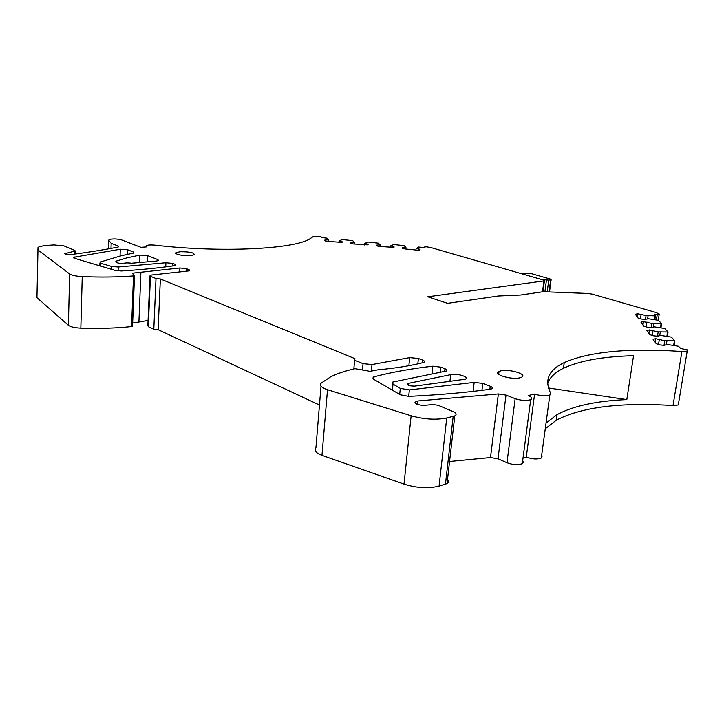 <?xml version="1.0" encoding="UTF-8"?>
<svg xmlns="http://www.w3.org/2000/svg" width="724" height="724" viewBox="0 0 724 724"><rect width="100%" height="100%" fill="white"/><g stroke="black" fill="none" stroke-linecap="round" stroke-linejoin="round"><path stroke-width="1.09" d="M656.406 319.945L657.274 314.406L659.283 314.044L656.071 312.506L592.359 294.134L587.87 293.446L543.235 291.709L520.692 295.003L498.302 295.998L447.55 303.32L427.784 296.777L543.941 280.903L544.385 280.297L431.115 247.626L426.662 246.848L424.707 246.938L424.617 247.527L418.599 247.056L416.581 248.359L420.001 249.364L419.992 249.916L417.458 250.16L404.852 248.938L402.372 248.205L402.426 247.653L402.372 248.205M420.001 249.364L419.947 249.916M678.696 403.603L678.279 404.96L673.021 405.549C620.522 402.173 581.607 407.069 556.294 420.228L545.959 428.237M542.195 455.966L541.299 458.002C537.262 459.523 532.258 459.224 526.285 457.097L523.027 458.048M522.683 460.69L523.389 462.292L522.294 463.641C518.122 465.224 513.008 464.926 506.972 462.736L515.153 398.662L506.013 395.105L498.365 393.937L417.974 400.969L415.015 402.417L417.096 404.454L422.726 405.467L433.106 404.553L438.156 405.277L452.826 411.44C456.382 413.078 457.034 414.562 454.772 415.902L447.043 483.569L439.07 486.103C428.309 488.718 416.626 488.048 404.019 484.103L411.132 415.775C423.993 419.377 435.857 420.11 446.735 417.992L454.772 415.902M449.559 461.496L490.492 457.541L498.021 458.772L506.972 462.736M447.459 479.921C448.835 481.315 448.699 482.537 447.043 483.569M321.013 386.2L315.926 447.758C313.809 450.446 315.827 452.98 321.972 455.351L404.019 484.103M149.949 275.998L147.859 325.429L148.302 326.669L153.805 329.248L158.103 329.673L319.456 405.006M132.664 323.049L148.067 320.442M132.601 325.954L131.56 326.56C115.876 328.225 98.971 328.759 80.844 328.144C74.681 327.836 70.527 326.886 68.4 325.302L69.64 273.943C71.803 275.337 76.002 276.215 82.246 276.568C100.573 277.355 117.668 277.138 133.506 275.925L134.564 275.419L132.42 273.527L133.352 273.048L179.905 267.971L179.706 272.025M36.996 295.03L36.951 297.682L68.4 325.302M108.446 248.857L108.962 239.644C112.591 238.648 116.817 238.739 121.632 239.934L140.963 247.337L146.972 246.866L146.266 245.626C147.977 244.92 150.891 244.766 155.008 245.146C221.082 252.938 293.763 249.11 309.791 238.902L312.94 236.775L319.483 236.458L321.375 237.038L321.157 237.499L327.103 238.187L328.443 239.807L324.723 240.124L324.479 240.649L326.786 241.363L342.054 242.35L342.244 241.816L339.049 240.839L342.398 239.553L352.742 240.667L354.253 242.314L350.597 242.631L350.425 243.164L352.778 243.888L368.009 244.866L368.145 244.332L364.869 243.345L368.036 242.042L378.408 243.155L380.082 244.821L376.498 245.146L376.389 245.68L378.806 246.413L393.992 247.391L394.064 246.848L390.716 245.852L393.702 244.531L404.092 245.644L405.938 247.327L402.426 247.653M108.727 240.296L111.179 243.309L118.121 246.024L118.084 247.029M36.951 297.682L38.019 247.382C39.82 246.386 43.096 245.708 47.847 245.346L53.965 244.911L63.911 245.879L74.934 250.486L74.717 251.138L64.68 253.644L66.472 254.513L71.35 254.522C88.663 252.26 104.093 249.798 117.641 247.137L118.537 246.848L118.121 246.024M37.766 249.789L69.64 273.943M148.302 326.669L150.438 276.251L149.977 275.183L189.715 270.794L189.181 269.753L186.394 268.676L179.905 267.971M150.438 276.251L156.013 278.541L160.366 278.966L354.941 358.661L354.624 360.19L363.05 363.656L372.009 364.543L409.694 357.611L408.87 365.711M321.972 455.351L327.501 389.711C321.239 387.566 319.166 385.349 321.275 383.05L330.533 376.923C337.185 373.566 345.366 370.824 355.086 368.688L369.946 371.34L378.028 369.81C395.594 368.208 410.635 365.801 423.151 362.588L423.938 362.308C425.024 361.665 424.626 360.941 422.744 360.154L418.4 358.471L409.694 357.611M327.501 389.711L411.132 415.775M515.153 398.662C521.316 400.644 526.502 400.969 530.701 399.648C532.692 398.453 531.859 397.096 528.203 395.566L534.611 394.046C540.71 395.965 545.787 396.29 549.833 395.033L550.711 393.286C544.122 380.218 548.638 369.973 564.249 362.57L563.462 368.29C579.562 360.724 602.929 356.534 633.554 355.71L626.812 399.603L548.412 387.983M654.378 319.601L654.967 315.845L646.07 315.528L637.808 313.764L635.328 314.216L638.007 317.99L641.609 319.058L645.039 319.393L648.46 318.741L658.378 320.279L661.6 323.61L651.971 323.474L643.464 321.637L640.939 322.126L643.754 326.108L647.464 327.221L650.994 327.565L654.487 326.877L664.686 328.47L668.071 331.981L658.188 331.873L649.428 329.945L646.849 330.47L649.826 334.669L653.654 335.836L657.283 336.198L660.849 335.456L671.347 337.113L674.895 340.823L664.759 340.733L655.727 338.723L653.084 339.275L656.234 343.728L660.197 344.95L663.926 345.321L667.573 344.524L678.388 346.253L680.859 348.543L687.592 349.918L687.212 351.086L681.908 351.511C628.794 347.864 589.571 351.556 564.249 362.57M654.967 315.845L655.473 315.673L654.27 314.116L657.274 314.406M127.569 254.341L127.732 249.789L133.605 252.088L134.04 252.957L121.161 255.753L100.22 262.043L100.88 263.292L111.758 266.495L118.247 266.993L165.914 262.731L165.724 266.875M127.732 249.789L120.293 249.246L73.739 257.255L74.599 258.323L115.27 270.423L121.351 270.966C141.189 269.735 158.846 267.98 174.33 265.69L175.679 265.319L175.163 264.332L172.746 263.4L165.914 262.731M451.658 374.462L407.612 383.53C406.825 385.222 409.214 386.082 414.762 386.109L465.242 379.231C469.731 377.285 458.591 373.412 451.658 374.462M432.78 366.199C411.703 368.579 392.127 372.118 374.046 376.806L373.15 377.132L373.403 379.141L400.309 394.788L408.807 396.381C438.59 394.942 465.668 392.571 490.021 389.286L491.723 388.842C492.99 388.082 492.492 387.231 490.239 386.281L482.799 383.403L474.157 382.39L409.359 389.928L400.3 388.39L393.005 384.127L392.734 382.064L446.237 371.041C447.387 370.353 446.952 369.593 444.952 368.751L440.916 367.186L432.78 366.199L431.929 374.037M157.977 259.644L158.456 260.586L156.447 261.029L131.578 263.21C127.695 262.703 124.809 262.821 122.908 263.554L122.754 263.654C117.216 263.165 114.98 262.341 116.057 261.183L126.61 257.943L139.904 255.074L147.606 255.599L157.977 259.644L157.932 260.785M190.475 255.572L194.104 254.776C194.457 252.676 189.806 251.662 180.14 251.735L176.421 252.54C173.253 254.034 183.552 256.269 190.475 255.572M519.769 377.838L521.533 377.267C528.113 374.435 509.56 368.733 500.927 370.842L499.026 371.457C492.383 374.199 511.063 380.037 519.769 377.838M648.08 315.718L647.582 318.913M645.482 319.311L646.07 315.528M641.183 314.089L640.469 318.723M637.808 313.764L637.31 317.003M654.034 323.682L653.5 327.067M651.971 323.474L651.338 327.501M646.93 321.981L646.17 326.832M643.464 321.637L642.948 324.967M660.306 332.072L659.736 335.683M658.188 331.873L657.51 336.153M652.985 330.298L652.188 335.393M649.428 329.945L648.894 333.357M666.94 340.95L666.315 344.796M664.759 340.733L664.026 345.303M659.383 339.085L658.532 344.434M655.727 338.723L655.175 342.217M546.738 422.535L557.064 414.644C573.173 405.929 596.422 400.915 626.812 399.603M547.606 383.512C549.742 377.503 555.027 372.426 563.462 368.29M534.611 394.046L526.285 457.097M354.624 360.19L353.837 368.969M160.366 278.966L158.103 329.673M156.013 278.541L153.805 329.248M138.899 322.261L140.899 272.333M111.179 243.309L111.007 248.395M328.578 239.499L328.415 241.517M328.307 241.508L328.443 239.807M324.723 240.124L324.669 240.703M339.049 240.839L338.913 242.54M354.344 241.997L354.172 244.024M354.253 242.314L354.099 244.015M350.597 242.631L350.552 243.201M364.869 243.345L364.715 245.047M380.145 244.504L379.955 246.522M380.082 244.821L379.919 246.522M376.498 245.146L376.453 245.698M390.716 245.852L390.553 247.545M405.938 247.327L405.766 249.029M549.525 291.808L551.127 279.736L550.258 279.021L530.945 273.491L520.981 273.545M547.226 291.718L548.756 280.116L541.851 279.564M548.756 280.116L551.127 279.736M543.769 279.301L543.67 280.088M542.511 291.808L543.941 280.903M654.84 319.682L655.455 315.773M661.591 323.709L660.931 327.827L661.555 323.728M661.084 323.791L660.46 327.746M668.053 332.09L667.356 336.425L668.017 332.108M667.546 332.171L666.876 336.334M674.107 345.502L674.84 340.959L674.135 345.502M674.361 341.031L673.646 345.42M681.908 351.511L673.021 405.549M506.013 395.105L498.021 458.772M498.365 393.937L490.492 457.541M417.974 400.969L417.585 404.707M453.179 416.445L445.459 484.22M439.07 486.103L446.735 417.992M422.744 360.154L422.463 362.76M418.4 358.471L417.839 363.873M371.394 371.068L372.009 364.543M362.471 369.973L363.05 363.656M189.109 271.02L189.181 269.753M186.394 268.676L186.258 271.391M133.307 274.315L133.352 273.048M131.56 326.56L133.506 275.925M80.844 328.144L82.246 276.568M74.717 251.138L74.644 254.088M65.106 254.242L65.124 253.491M321.375 237.038L321.338 237.517M424.617 247.047L424.572 247.527M408.318 385.286L408.526 383.231M449.912 381.539L450.69 374.616M440.346 372.353L440.916 367.186M373.801 379.376L374.046 376.806M489.876 389.313L490.239 386.281M481.967 390.327L482.799 383.403M473.098 391.367L474.157 382.39M408.698 396.39L409.359 389.928M399.693 394.426L400.3 388.39M392.399 390.191L393.005 384.127M444.654 371.484L444.952 368.751M120.048 256.015L120.293 249.246M74.834 258.396L74.88 256.902M175.163 264.332L175.108 265.536M172.746 263.4L172.629 265.943M118.112 270.912L118.247 266.993M111.668 269.355L111.758 266.495M100.79 266.115L100.88 263.292M133.605 252.088L133.56 253.147M147.343 261.826L147.606 255.599M139.605 262.504L139.904 255.074M116.501 262.513L116.555 260.966M544.928 291.618L546.466 279.935M549.082 291.79L550.656 279.853M542.982 291.745L544.421 280.785M658.243 320.252L659.184 314.316M654.822 319.673L655.437 315.791M687.212 351.086L678.279 404.96M557.064 414.644L556.294 420.228M549.833 395.033L541.299 458.002M522.294 463.641L530.701 399.648M415.648 403.53L415.857 401.521M132.537 326.289L134.501 275.708M75.142 250.984L75.061 254.034M407.476 384.806L407.612 383.53M372.987 378.869L373.15 377.132M391.956 389.928L392.562 383.829M73.73 257.952L73.739 257.255M99.849 265.835L99.939 262.893M116.021 262.251L116.057 261.183M176.357 253.762L176.421 252.54M498.682 374.281L499.026 371.457"/></g></svg>
